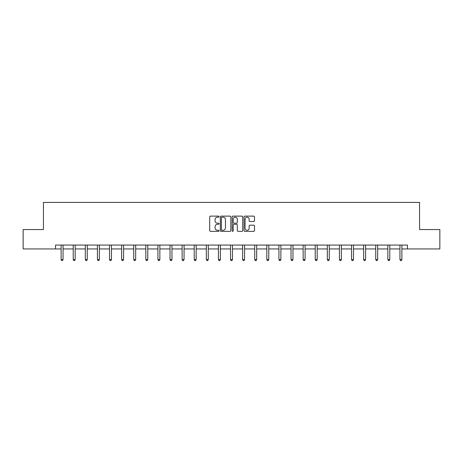 <?xml version="1.0" encoding="UTF-8"?>
<svg xmlns="http://www.w3.org/2000/svg" width="463" height="463" viewBox="0 0 463 463"><rect width="100%" height="100%" fill="white"/><g stroke="black" fill="none" stroke-linecap="round" stroke-linejoin="round"><path stroke-width="0.69" d="M219.092 216.655A0.532 0.532 0 0 0 218.559 216.123L210.468 216.123A0.764 0.764 0 0 0 209.704 216.881L209.704 230.586A0.764 0.764 0 0 0 210.468 231.35L218.559 231.35A0.532 0.532 0 0 0 219.092 230.817A0.532 0.532 0 0 0 218.559 230.285L217.512 230.285A2.437 2.437 0 0 1 215.075 227.848L215.075 226.702A2.437 2.437 0 0 1 217.512 224.266L218.559 224.266A0.532 0.532 0 0 0 219.092 223.733A0.532 0.532 0 0 0 218.559 223.201L217.512 223.201A2.437 2.437 0 0 1 215.075 220.764L215.075 219.624A2.437 2.437 0 0 1 217.512 217.188L218.559 217.188A0.532 0.532 0 0 0 219.092 216.655M253.753 221.488A0.764 0.764 0 0 0 254.511 220.729L254.511 216.881A0.764 0.764 0 0 0 253.753 216.123L244.765 216.123A0.764 0.764 0 0 0 244.007 216.881L244.007 230.586A0.764 0.764 0 0 0 244.765 231.35L253.753 231.35A0.764 0.764 0 0 0 254.511 230.586L254.511 225.944A0.764 0.764 0 0 0 253.753 225.18L249.904 225.18A0.764 0.764 0 0 0 249.146 225.944L249.146 228.247A2.037 2.037 0 0 1 247.109 230.285A2.037 2.037 0 0 1 245.072 228.247L245.072 219.225A2.037 2.037 0 0 1 247.109 217.188A2.037 2.037 0 0 1 249.146 219.225L249.146 220.729A0.764 0.764 0 0 0 249.904 221.488L253.753 221.488M55.537 248.944L23.15 248.944L23.15 229.555L43.435 229.555L43.435 202.406L419.565 202.406L419.565 229.555L439.85 229.555L439.85 248.944L407.463 248.944L407.463 245.066L55.537 245.066L55.537 248.944L61.122 248.944M230.834 216.881A0.764 0.764 0 0 0 230.07 216.123L221.088 216.123A0.764 0.764 0 0 0 220.324 216.881L220.324 230.586A0.764 0.764 0 0 0 221.088 231.35L230.07 231.35A0.764 0.764 0 0 0 230.834 230.586L230.834 216.881M232.93 216.123L241.912 216.123A0.764 0.764 0 0 1 242.676 216.881L242.676 230.586A0.764 0.764 0 0 1 241.912 231.35L238.069 231.35A0.764 0.764 0 0 1 237.305 230.586L237.305 225.03A0.764 0.764 0 0 0 236.547 224.266L233.994 224.266A0.764 0.764 0 0 0 233.23 225.03L233.23 230.817A0.532 0.532 0 0 1 232.698 231.35A0.532 0.532 0 0 1 232.166 230.817L232.166 216.881A0.764 0.764 0 0 1 232.93 216.123M63.061 248.944L73.223 248.944M75.162 248.944L85.319 248.944M87.258 248.944L97.421 248.944M99.36 248.944L109.523 248.944M111.461 248.944L121.624 248.944M123.563 248.944L133.726 248.944M135.665 248.944L145.828 248.944M147.766 248.944L157.924 248.944M159.862 248.944L170.025 248.944M171.964 248.944L182.127 248.944M184.066 248.944L194.228 248.944M196.167 248.944L206.33 248.944M208.269 248.944L218.432 248.944M220.371 248.944L230.528 248.944M232.472 248.944L242.629 248.944M244.568 248.944L254.731 248.944M256.67 248.944L266.833 248.944M268.772 248.944L278.934 248.944M280.873 248.944L291.036 248.944M292.975 248.944L303.138 248.944M305.076 248.944L315.234 248.944M317.172 248.944L327.335 248.944M329.274 248.944L339.437 248.944M341.376 248.944L351.539 248.944M353.477 248.944L363.64 248.944M365.579 248.944L375.742 248.944M377.681 248.944L387.838 248.944M389.777 248.944L399.939 248.944M401.878 248.944L407.463 248.944M221.927 217.188A0.532 0.532 0 0 0 221.395 217.72L221.395 229.752A0.532 0.532 0 0 0 221.927 230.285L223.027 230.285A2.437 2.437 0 0 0 225.464 227.848L225.464 219.624A2.437 2.437 0 0 0 223.027 217.188L221.927 217.188M237.305 219.259A2.037 2.037 0 0 0 235.268 217.228A2.037 2.037 0 0 0 233.23 219.259L233.23 222.443A0.764 0.764 0 0 0 233.994 223.201L236.547 223.201A0.764 0.764 0 0 0 237.305 222.443L237.305 219.259M63.159 245.066L63.113 245.182A0.776 0.776 0 0 0 63.061 245.471L63.061 259.587L61.122 259.587L61.122 245.471A0.776 0.776 0 0 0 61.064 245.182L61.018 245.066M63.061 259.587L62.476 260.594L61.701 260.594L61.122 259.587M75.261 245.066L75.214 245.182A0.776 0.776 0 0 0 75.162 245.471L75.162 259.587L73.223 259.587L73.223 245.471A0.776 0.776 0 0 0 73.166 245.182L73.119 245.066M75.162 259.587L74.578 260.594L73.802 260.594L73.223 259.587M87.362 245.066L87.316 245.182A0.776 0.776 0 0 0 87.258 245.471L87.258 259.587L85.319 259.587L85.319 245.471A0.776 0.776 0 0 0 85.267 245.182L85.221 245.066M87.258 259.587L86.679 260.594L85.904 260.594L85.319 259.587M99.464 245.066L99.418 245.182A0.776 0.776 0 0 0 99.36 245.471L99.36 259.587L97.421 259.587L97.421 245.471A0.776 0.776 0 0 0 97.369 245.182L97.323 245.066M99.36 259.587L98.781 260.594L98.006 260.594L97.421 259.587M111.566 245.066L111.519 245.182A0.776 0.776 0 0 0 111.461 245.471L111.461 259.587L109.523 259.587L109.523 245.471A0.776 0.776 0 0 0 109.465 245.182L109.418 245.066M111.461 259.587L110.883 260.594L110.107 260.594L109.523 259.587M123.667 245.066L123.621 245.182A0.776 0.776 0 0 0 123.563 245.471L123.563 259.587L121.624 259.587L121.624 245.471A0.776 0.776 0 0 0 121.566 245.182L121.52 245.066M123.563 259.587L122.979 260.594L122.203 260.594L121.624 259.587M135.763 245.066L135.717 245.182A0.776 0.776 0 0 0 135.665 245.471L135.665 259.587L133.726 259.587L133.726 245.471A0.776 0.776 0 0 0 133.668 245.182L133.622 245.066M135.665 259.587L135.08 260.594L134.305 260.594L133.726 259.587M147.865 245.066L147.819 245.182A0.776 0.776 0 0 0 147.766 245.471L147.766 259.587L145.828 259.587L145.828 245.471A0.776 0.776 0 0 0 145.77 245.182L145.723 245.066M147.766 259.587L147.182 260.594L146.406 260.594L145.828 259.587M159.966 245.066L159.92 245.182A0.776 0.776 0 0 0 159.862 245.471L159.862 259.587L157.924 259.587L157.924 245.471A0.776 0.776 0 0 0 157.871 245.182L157.825 245.066M159.862 259.587L159.284 260.594L158.508 260.594L157.924 259.587M172.068 245.066L172.022 245.182A0.776 0.776 0 0 0 171.964 245.471L171.964 259.587L170.025 259.587L170.025 245.471A0.776 0.776 0 0 0 169.973 245.182L169.927 245.066M171.964 259.587L171.385 260.594L170.61 260.594L170.025 259.587M184.17 245.066L184.124 245.182A0.776 0.776 0 0 0 184.066 245.471L184.066 259.587L182.127 259.587L182.127 245.471A0.776 0.776 0 0 0 182.069 245.182L182.023 245.066M184.066 259.587L183.487 260.594L182.711 260.594L182.127 259.587M196.271 245.066L196.225 245.182A0.776 0.776 0 0 0 196.167 245.471L196.167 259.587L194.228 259.587L194.228 245.471A0.776 0.776 0 0 0 194.171 245.182L194.124 245.066M196.167 259.587L195.583 260.594L194.807 260.594L194.228 259.587M208.367 245.066L208.327 245.182A0.776 0.776 0 0 0 208.269 245.471L208.269 259.587L206.33 259.587L206.33 245.471A0.776 0.776 0 0 0 206.272 245.182L206.226 245.066M208.269 259.587L207.684 260.594L206.909 260.594L206.33 259.587M220.469 245.066L220.423 245.182A0.776 0.776 0 0 0 220.371 245.471L220.371 259.587L218.432 259.587L218.432 245.471A0.776 0.776 0 0 0 218.374 245.182L218.328 245.066M220.371 259.587L219.786 260.594L219.011 260.594L218.432 259.587M232.571 245.066L232.524 245.182A0.776 0.776 0 0 0 232.472 245.471L232.472 259.587L230.528 259.587L230.528 245.471A0.776 0.776 0 0 0 230.476 245.182L230.429 245.066M232.472 259.587L231.888 260.594L231.112 260.594L230.528 259.587M244.672 245.066L244.626 245.182A0.776 0.776 0 0 0 244.568 245.471L244.568 259.587L242.629 259.587L242.629 245.471A0.776 0.776 0 0 0 242.577 245.182L242.531 245.066M244.568 259.587L243.989 260.594L243.214 260.594L242.629 259.587M256.774 245.066L256.728 245.182A0.776 0.776 0 0 0 256.67 245.471L256.67 259.587L254.731 259.587L254.731 245.471A0.776 0.776 0 0 0 254.673 245.182L254.633 245.066M256.67 259.587L256.091 260.594L255.316 260.594L254.731 259.587M268.876 245.066L268.829 245.182A0.776 0.776 0 0 0 268.772 245.471L268.772 259.587L266.833 259.587L266.833 245.471A0.776 0.776 0 0 0 266.775 245.182L266.729 245.066M268.772 259.587L268.193 260.594L267.417 260.594L266.833 259.587M280.977 245.066L280.931 245.182A0.776 0.776 0 0 0 280.873 245.471L280.873 259.587L278.934 259.587L278.934 245.471A0.776 0.776 0 0 0 278.876 245.182L278.83 245.066M280.873 259.587L280.289 260.594L279.513 260.594L278.934 259.587M293.073 245.066L293.027 245.182A0.776 0.776 0 0 0 292.975 245.471L292.975 259.587L291.036 259.587L291.036 245.471A0.776 0.776 0 0 0 290.978 245.182L290.932 245.066M292.975 259.587L292.39 260.594L291.615 260.594L291.036 259.587M305.175 245.066L305.129 245.182A0.776 0.776 0 0 0 305.076 245.471L305.076 259.587L303.138 259.587L303.138 245.471A0.776 0.776 0 0 0 303.08 245.182L303.034 245.066M305.076 259.587L304.492 260.594L303.716 260.594L303.138 259.587M317.277 245.066L317.23 245.182A0.776 0.776 0 0 0 317.172 245.471L317.172 259.587L315.234 259.587L315.234 245.471A0.776 0.776 0 0 0 315.181 245.182L315.135 245.066M317.172 259.587L316.594 260.594L315.818 260.594L315.234 259.587M329.378 245.066L329.332 245.182A0.776 0.776 0 0 0 329.274 245.471L329.274 259.587L327.335 259.587L327.335 245.471A0.776 0.776 0 0 0 327.283 245.182L327.237 245.066M329.274 259.587L328.695 260.594L327.92 260.594L327.335 259.587M341.48 245.066L341.434 245.182A0.776 0.776 0 0 0 341.376 245.471L341.376 259.587L339.437 259.587L339.437 245.471A0.776 0.776 0 0 0 339.379 245.182L339.333 245.066M341.376 259.587L340.797 260.594L340.021 260.594L339.437 259.587M353.582 245.066L353.535 245.182A0.776 0.776 0 0 0 353.477 245.471L353.477 259.587L351.539 259.587L351.539 245.471A0.776 0.776 0 0 0 351.481 245.182L351.434 245.066M353.477 259.587L352.893 260.594L352.117 260.594L351.539 259.587M365.677 245.066L365.631 245.182A0.776 0.776 0 0 0 365.579 245.471L365.579 259.587L363.64 259.587L363.64 245.471A0.776 0.776 0 0 0 363.582 245.182L363.536 245.066M365.579 259.587L364.994 260.594L364.219 260.594L363.64 259.587M377.779 245.066L377.733 245.182A0.776 0.776 0 0 0 377.681 245.471L377.681 259.587L375.742 259.587L375.742 245.471A0.776 0.776 0 0 0 375.684 245.182L375.638 245.066M377.681 259.587L377.096 260.594L376.321 260.594L375.742 259.587M389.881 245.066L389.834 245.182A0.776 0.776 0 0 0 389.777 245.471L389.777 259.587L387.838 259.587L387.838 245.471A0.776 0.776 0 0 0 387.786 245.182L387.739 245.066M389.777 259.587L389.198 260.594L388.422 260.594L387.838 259.587M401.982 245.066L401.936 245.182A0.776 0.776 0 0 0 401.878 245.471L401.878 259.587L399.939 259.587L399.939 245.471A0.776 0.776 0 0 0 399.887 245.182L399.841 245.066M401.878 259.587L401.299 260.594L400.524 260.594L399.939 259.587"/></g></svg>

